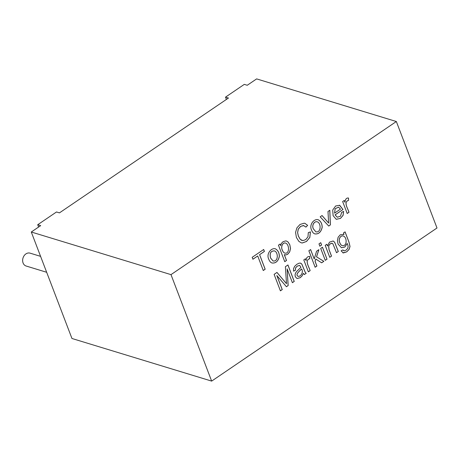 <?xml version="1.0" encoding="UTF-8"?>
<svg xmlns="http://www.w3.org/2000/svg" width="460" height="460" viewBox="0 0 460 460"><rect width="100%" height="100%" fill="white"/><g stroke="black" fill="none" stroke-linecap="round" stroke-linejoin="round"><path stroke-width="0.69" d="M338.307 251.493L336.53 252.701L332.844 243.719L331.729 243.254L330.337 243.725L328.676 245.893L329.038 249.579L331.528 256.099L329.762 257.301L325.203 245.37L326.807 244.277L327.457 245.973L329.504 242.144L333.155 240.988L334.656 242.253L338.307 251.493L336.478 252.689M333.132 240.982L334.604 242.242L338.255 251.482M327.457 245.973L326.755 244.266M331.528 256.099L329.711 257.289M322.42 247.21L326.979 259.141L325.214 260.343M327.025 259.158L325.26 260.36L320.706 248.423L322.471 247.227L326.979 259.141M320.689 242.679L321.574 244.984L319.803 246.186M321.62 245.002L319.855 246.203L318.975 243.892L320.741 242.69L321.574 244.984M315.83 259.072L315.106 261.314L316.911 266.035L315.14 267.237L308.855 250.769L310.621 249.567L314.209 258.963L316.584 251.229L318.878 249.665L316.555 256.829L323.84 261.326L321.649 262.815L315.784 259.055L315.06 261.297L316.859 266.018L315.094 267.22M318.832 249.648L316.509 256.812L323.794 261.309L321.603 262.798M310.575 249.55L314.209 258.963M309.62 256.392L309.701 258.692C304.255 260.268 309.229 267.248 310.08 270.624L308.303 271.831M305.359 258.802L306.101 260.624C306.182 257.847 307.372 256.444 309.672 256.404L309.747 258.71C304.307 260.285 309.275 267.26 310.132 270.641L310.08 270.624M295.406 270.233L293.555 271.147L293.56 268.577L294.676 266.305L296.907 264.253L299.224 263.131L300.811 263.2L301.892 264.184L305.193 272.188L306.182 273.32L304.359 274.562L303.41 273.32L302.042 275.971L300.207 277.714L297.051 278.53L295.303 276.742L295.05 274.902L295.521 273.108L296.562 271.572L300.949 267.323L299.655 265.42L297.298 266.104L295.636 267.869L295.406 270.233L293.509 271.13M303.41 273.32L301.99 275.96L300.161 277.696L297.022 278.524M301.541 268.904C300.34 270.624 294.572 274.493 298.235 276.391C301.266 276.477 303.629 271.722 301.541 268.904L301.49 268.893C300.294 270.606 294.526 274.476 298.183 276.38M306.182 273.32L304.307 274.545M300.581 263.114L301.841 264.172L305.141 272.176L306.136 273.309M299.632 265.408L297.252 266.093L295.59 267.852L295.36 270.215M343.471 232.955L345.075 231.869L349.013 242.178L350.014 246.462L349.134 249.377L346.725 251.856L343.315 252.96L341.101 250.827L342.924 249.929L344.04 250.855L346.081 250.171L347.8 248.314L348.122 246.123L347.26 243.455L344.845 247.049L341.469 247.75L338.06 244.064L337.404 240.54L338.134 237.228L340.279 234.784L344.028 234.422L343.471 232.955M310.132 270.641L308.355 271.848L303.796 259.911L305.411 258.819L306.101 260.624M276.891 275.557L282.25 289.587L280.404 290.835L274.114 274.373L276.972 272.429L286.494 283.693L285.395 266.708L287.954 264.971L294.239 281.439L292.393 282.687L287.132 268.904L288.167 285.562L286.436 286.735L276.845 275.546L282.198 289.57L280.353 290.823M348.599 200.347C343.103 202.003 348.162 208.857 348.979 212.278L347.202 213.486L342.648 201.549L344.252 200.462L344.942 202.279C345.316 199.14 346.512 197.725 348.519 198.047L348.548 200.336C343.051 201.986 348.116 208.84 348.933 212.261L347.156 213.469M342.97 209.524L335.11 214.866L337.324 217.223L340.469 216.223L341.694 212.365L343.62 211.399L343.097 215.337L340.475 218.402L336.197 219.282L333.115 215.665L332.706 210.07L335.616 205.999L339.687 205.286L342.97 209.524L335.058 214.849L337.301 217.218M396.342 121.515L170.993 274.631L31.286 232.007L40.675 225.63L37.726 224.727L56.505 211.968L59.455 212.871L228.47 98.032L225.515 97.135L244.294 84.376L247.25 85.272L256.634 78.896L396.342 121.515L437 227.993L211.652 381.104L170.993 274.631M259.624 254.679L265.173 269.221L263.264 270.52L257.709 255.978L252.925 259.233L252.189 257.307L263.678 249.498L264.414 251.424L259.572 254.667L265.127 269.203L263.212 270.503M268.784 259.25C266.018 254.035 271.13 247.555 275.39 248.825C278.012 250.297 279.335 252.833 279.358 256.427C278.248 261.222 275.805 263.413 272.038 262.999C270.652 262.574 269.571 261.326 268.784 259.25M284.314 254.673L286.528 260.464L284.752 261.671L278.45 245.168L280.054 244.082L280.646 245.623L281.428 243.38L283.026 241.73L285.712 240.902L286.494 241.046L288.121 242.046L289.84 244.835L290.519 248.526L289.685 251.919L287.661 254.288L285.896 254.949L284.268 254.656L286.476 260.446L284.7 261.654M307.631 225.342L305.923 227.125L303.473 225.509L300.736 226.331L298.293 229.137L297.637 232.656L298.391 236.118L300.328 239.407L302.898 240.597L305.653 239.689L307.981 236.785L308.309 232.633L310.431 231.88L309.822 237.452L306.527 241.471L302.289 242.983L301.139 242.788L298.862 241.368L296.407 237.481L295.561 232.398L296.924 227.821L300.058 224.434L304.209 223.203L304.963 223.359L307.631 225.342L305.877 227.108M311.604 230.155C308.85 224.94 313.938 218.465 318.205 219.73C320.827 221.208 322.155 223.738 322.19 227.326C321.051 232.133 318.619 234.324 314.887 233.904C313.49 233.484 312.397 232.237 311.604 230.155M329.826 210.266L330.406 224.9L328.728 226.044L320.171 216.821L322.063 215.539L328.641 223.088L327.991 211.508L329.826 210.266M211.652 381.104L71.95 338.485L31.286 232.007M313.438 228.93L315.859 231.828C321.207 233.03 321.304 223.014 317.233 221.812C314.082 220.967 311.598 225.676 313.438 228.93L315.859 231.828M339.825 242.673C340.434 244.34 341.222 245.318 342.188 245.605C347.3 246.692 347.179 237.159 343.309 236.003C340.337 235.129 338.14 239.666 339.825 242.673L339.773 242.656C340.383 244.323 341.171 245.301 342.142 245.594L342.165 245.6M40.583 256.358L30.055 253.144A6.727 5.324 107 0 0 23 258.025A6.727 5.324 107 0 0 26.128 266.018L46.667 272.28M343.286 235.997L343.263 235.992C340.291 235.117 338.094 239.648 339.773 242.656M345.04 231.892L348.962 242.167L349.968 246.451L349.082 249.366L346.673 251.844L342.878 252.868M347.26 243.455L344.81 247.026L341.447 247.744M343.419 234.18L344.028 234.422M342.89 249.947L343.839 250.803M340.48 209.122L338.589 207.167L335.185 208.69L334.57 213.135L340.48 209.122M343.58 211.422L343.045 215.326L340.423 218.391L336.312 219.316M339.457 205.212L342.918 209.507M338.566 207.161L335.133 208.673L334.57 213.135M270.618 258.025L273.039 260.941C278.438 262.079 278.444 252.091 274.396 250.901C270.727 250.941 269.468 253.316 270.618 258.025M274.373 250.89L274.344 250.884C270.675 250.924 269.416 253.299 270.566 258.008L273.016 260.929M275.362 248.82C277.972 250.303 279.289 252.833 279.306 256.41C278.202 261.188 275.77 263.385 272.015 262.988M282.359 250.113C283.021 251.838 283.832 252.827 284.792 253.075C289.616 254.443 289.627 244.398 285.522 243.058C282.503 242.23 280.709 247.198 282.359 250.113L282.308 250.096C282.975 251.821 283.786 252.81 284.74 253.063L284.763 253.069M303.865 225.595L300.685 226.32L298.241 229.126L297.591 232.639L298.339 236.101L300.276 239.39L301.898 240.448M285.499 243.052L285.47 243.041C282.457 242.219 280.663 247.181 282.308 250.096M286.471 241.034L288.069 242.035L289.788 244.823L290.467 248.509L289.639 251.902L287.609 254.271L285.844 254.938L284.683 254.817M280.002 244.064L280.646 245.623M263.626 249.487L264.362 251.413L259.572 254.667M257.709 255.978L252.873 259.221M226.4 99.44L225.515 97.135M38.605 227.033L37.726 224.727M310.385 231.897L309.77 237.44L306.475 241.454L302.237 242.966L301.11 242.782M304.94 223.353L307.579 225.331M317.233 221.812L317.187 221.8C314.03 220.949 311.552 225.664 313.386 228.913M318.182 219.725C320.787 221.208 322.109 223.738 322.138 227.309C321.011 232.105 318.584 234.295 314.864 233.898M330.406 224.9L328.676 226.027M328.641 223.088L322.011 215.521M329.774 210.249L330.355 224.882M344.201 200.445L344.942 202.279M348.473 198.03L348.548 200.336M286.494 283.693L276.926 272.412M287.902 264.954L294.193 281.422L292.347 282.676M287.132 268.904L288.115 285.551L286.39 286.724M332.218 243.317L330.291 243.708L328.624 245.876L328.986 249.561L331.476 256.088"/></g></svg>
